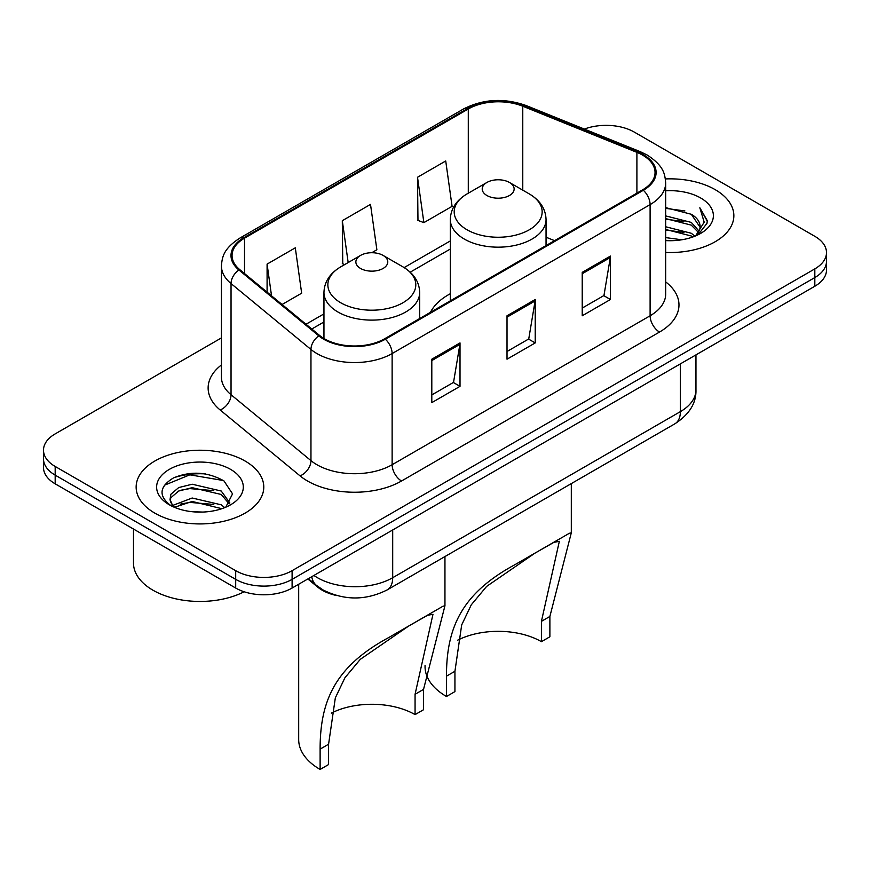 <?xml version="1.0" encoding="UTF-8"?>
<svg xmlns="http://www.w3.org/2000/svg" width="870" height="870" viewBox="0 0 870 870"><rect width="100%" height="100%" fill="white"/><g stroke="black" fill="none" stroke-linecap="round" stroke-linejoin="round"><path stroke-width="1.3" d="M450.312 293.734A70.47 40.683 0 0 0 430.476 312.308M336.766 595.558A39.889 23.033 180 0 1 317.735 587.13L307.828 578.963M205.287 473.9A53.179 30.7 0 0 0 174.152 477.608M221.426 337.908L55.18 433.891A39.889 23.033 0 0 0 43.5 450.171L43.5 467.538A39.889 23.033 0 0 0 55.18 483.829L235.694 588.044A39.889 23.033 0 0 0 292.103 588.044L814.82 286.252A39.889 23.033 0 0 0 826.5 269.972L826.5 261.283A39.889 23.033 0 0 1 814.82 277.563A39.889 23.033 0 0 0 826.5 261.283L826.5 252.594A39.889 23.033 0 0 0 814.82 236.314L634.306 132.099A39.889 23.033 0 0 0 584.368 129.075M43.5 450.171A39.889 23.033 0 0 0 55.18 466.461L235.694 570.676A39.889 23.033 0 0 0 292.103 570.676L292.103 579.355L814.82 277.563L292.103 579.355A39.889 23.033 0 0 1 235.694 579.355A39.889 23.033 0 0 0 292.103 579.355L292.103 588.044M55.18 466.461L55.18 475.14L235.694 579.355L55.18 475.14A39.889 23.033 0 0 1 43.5 458.86A39.889 23.033 0 0 0 55.18 475.14L55.18 483.829M715.162 189.638A63.814 36.844 0 0 0 665.387 178.937A63.814 36.844 0 0 1 715.162 189.638A63.814 36.844 0 0 1 733.856 215.684A63.814 36.844 0 0 0 715.162 189.638M245.09 461.024A63.814 36.844 0 0 0 175.544 453.042A63.814 36.844 0 0 0 136.144 487.08A63.814 36.844 0 0 0 154.838 513.137A63.814 36.844 0 0 0 224.384 521.119A63.814 36.844 0 0 0 263.784 487.08A63.814 36.844 0 0 0 245.09 461.024A63.814 36.844 0 0 0 175.544 453.042A63.814 36.844 0 0 0 136.144 487.08A63.814 36.844 0 0 0 154.838 513.137A63.814 36.844 0 0 0 224.384 521.119A63.814 36.844 0 0 0 263.784 487.08A63.814 36.844 0 0 0 245.09 461.024M642.582 155.11A42.543 24.567 180 0 1 655.045 172.477A42.543 24.567 180 0 1 642.582 189.856L384.605 338.789A42.543 24.567 180 0 1 319.671 335.515L239.761 269.624A42.543 24.567 180 0 1 232.062 255.53A42.543 24.567 180 0 1 244.524 238.162L468.288 108.978A42.543 24.567 180 0 1 522.772 106.227L636.905 152.359A42.543 24.567 180 0 1 642.582 155.11M643.332 154.675A43.609 25.176 0 0 0 637.514 151.858L523.381 105.716A43.609 25.176 0 0 0 467.527 108.543L243.774 237.727A43.609 25.176 0 0 0 238.891 269.972L318.801 335.863A43.609 25.176 0 0 0 385.356 339.224L643.332 190.28A43.609 25.176 0 0 0 643.332 154.675M431.803 359.201L431.803 402.625L460.012 386.345L460.012 342.921L431.803 359.201M431.803 394.926L453.531 382.376L459.893 344.357A10.636 6.144 -120 0 0 460.012 342.921M453.335 382.485L460.012 386.345M582.226 272.353L582.226 315.777L610.436 299.497L610.436 256.074L582.226 272.353M582.226 308.078L603.954 295.528L610.316 257.509A10.636 6.144 -120 0 0 610.436 256.074M603.758 295.648L610.436 299.497M507.014 315.777L507.014 359.201L535.224 342.921L535.224 299.497L507.014 315.777M507.014 351.502L528.742 338.952L535.104 300.933A10.636 6.144 -120 0 0 535.224 299.497M528.547 339.072L535.224 342.921M665.68 252.452A63.814 36.844 0 0 0 733.856 215.684A63.814 36.844 0 0 1 665.68 252.452M292.103 570.676L814.82 268.884A39.889 23.033 0 0 0 826.5 252.594M417.513 177.262L423.875 222.633L452.085 206.342L445.723 160.972L417.513 177.262L417.97 220.425M282.065 304.5L301.662 293.19L295.3 247.819L267.09 264.11L267.09 292.157M371.762 252.724L376.873 249.766L370.511 204.396L342.301 220.686L342.758 263.838M344.694 264.567L342.301 263.675M342.301 220.686L348.174 262.555M423.875 222.633L417.513 220.251M267.09 264.11L271.538 295.822M665.68 237.608L681.797 239.783M665.68 240.327L673.086 240.653M665.68 226.755L691.291 233.269L694.967 236.161M665.68 229.462L691.291 235.987L692.748 237.01M665.68 215.901L691.291 222.415L699.056 231.072M665.68 218.609L691.291 225.134L698.36 232.355M695.119 236.096A30.058 17.357 0 0 0 700.089 226.548A30.058 17.357 0 0 0 691.291 214.27L700.067 227.2M665.68 240.588A43.348 25.034 0 0 0 700.687 233.388A43.348 25.034 0 0 0 700.687 197.99A43.348 25.034 0 0 0 665.68 190.791M691.291 214.27L665.68 207.625M698.055 234.78L706.995 223.351L707.288 220.665L699.839 207.767L704.189 222.198L695.598 235.9M699.839 207.767L707.277 221.187M665.68 208.365L684.897 210.942M665.68 219.218L683.994 221.524M665.68 230.071L683.994 232.388M541.423 641.668L541.423 621.343L559.334 541.336L553.885 542.347L534.963 553.146L486.635 586.402L471.268 604.835L461.687 624.921L454.934 671.281L446.473 676.164C446.44 627.901 461.437 593.547 515.17 564.554L569.306 533.299L571.307 532.81L549.883 616.46L549.883 636.786L541.423 641.668A61.161 35.311 0 0 0 457.685 640.179M454.934 671.281L454.934 691.606L446.473 696.489A73.123 42.217 0 0 1 425.049 666.637L425.049 665.506M486.895 195.5A15.954 9.211 0 0 0 509.461 195.5A15.954 9.211 0 0 0 509.461 182.472L529.264 193.901A43.968 25.382 0 0 1 529.264 229.81A43.968 25.382 0 0 1 467.081 229.81A43.968 25.382 0 0 1 467.081 193.901C456.261 200.339 450.671 208.876 450.312 219.534A47.861 27.633 0 0 0 464.33 239.076A47.861 27.633 0 0 0 516.497 245.068A47.861 27.633 0 0 0 546.045 219.534C545.686 208.876 540.096 200.339 529.264 193.901L509.461 182.472A15.954 9.211 0 0 0 486.895 182.472A15.954 9.211 0 0 0 486.895 195.5M446.473 676.164L446.473 696.489M569.306 533.299L515.17 564.554L569.306 533.299M415.066 714.618L415.066 694.293L432.977 614.285L427.529 615.297L408.606 626.096L360.278 659.351L344.911 677.795L335.331 697.881L328.577 744.231L320.116 749.113C320.084 700.85 335.091 666.496 388.814 637.503L442.95 606.249L444.951 605.759L423.527 689.41L423.527 709.735L415.066 714.618A61.161 35.311 0 0 0 331.329 713.128M328.577 744.231L328.577 764.556L320.116 769.45A73.123 42.217 0 0 1 298.693 739.587L298.693 584.227M360.539 268.449A15.954 9.211 0 0 0 383.104 268.449A15.954 9.211 0 0 0 383.104 255.421L402.919 266.862A43.968 25.382 0 0 1 402.919 302.76A43.968 25.382 0 0 1 340.735 302.76A43.968 25.382 0 0 1 340.735 266.862C329.904 273.289 324.314 281.826 323.955 292.483A47.861 27.633 0 0 0 337.973 312.025A47.861 27.633 0 0 0 390.141 318.018A47.861 27.633 0 0 0 419.688 292.483C419.329 281.826 413.739 273.289 402.919 266.862L383.104 255.421A15.954 9.211 0 0 0 360.539 255.421A15.954 9.211 0 0 0 360.539 268.449M320.116 749.113L320.116 769.45M442.95 606.249L388.814 637.503L442.95 606.249M133.491 529.036L133.491 563.075A66.479 38.378 0 0 0 152.957 590.208A66.479 38.378 0 0 0 244.133 591.763M192.705 511.756L202.83 512.06M172.825 505.394L192.183 498.01L221.219 504.807L224.732 507.623M174.609 507.253L192.183 501.457L221.85 508.689M173.13 506.742L170.02 499.456A30.058 17.357 0 0 0 174.881 507.493M170.02 499.456L170.933 494.193L178.709 487.57L192.183 484.22L221.219 491.017L229.854 502.947M170.096 499.88L170.933 497.64L178.709 491.017L192.183 487.668L221.219 494.464L229.169 503.839M225.754 507.199L232.551 493.866L223.96 480.914C207.484 471.747 190.617 470.768 173.369 477.989C159.221 486.721 158.329 495.911 170.705 505.535L170.857 505.633M230.615 469.387A43.348 25.034 0 0 0 169.313 469.387A43.348 25.034 0 0 0 169.313 504.785A43.348 25.034 0 0 0 230.615 504.785A43.348 25.034 0 0 0 230.615 469.387M164.365 485.264L189.823 474.824L223.372 480.523M180.264 490.343L189.823 488.603L213.77 490.658M180.264 504.132L189.823 502.392L213.77 504.448M317.735 586.402L317.735 587.13M313.907 575.451A53.179 30.7 0 0 0 317.485 577.723A53.179 30.7 0 0 0 392.696 577.723L680.373 411.64A53.179 30.7 0 0 0 695.957 389.923C696.348 403.125 689.312 414.414 674.87 423.81L387.183 589.904A26.589 15.355 60 0 0 392.696 577.723L392.696 529.96M680.373 363.867L680.373 411.64A26.589 15.355 60 0 1 674.87 423.81M311.754 576.69A26.589 17.781 129.5 0 0 316.386 585.336L308.317 578.68M814.82 286.252L814.82 268.884M235.694 588.044L235.694 570.676M665.68 281.891A66.479 38.378 180 0 1 659.504 332.057L401.527 481.001A13.3 7.678 60 0 1 392.131 464.721L650.107 315.777A53.179 30.7 0 0 0 665.68 294.071L665.68 182.907A53.179 30.7 180 0 1 650.107 204.613A13.3 7.678 -120 0 0 643.332 190.28M401.527 481.001A66.479 38.378 180 0 1 307.512 481.001A66.479 38.378 180 0 1 300.063 475.879L220.153 409.987A66.479 38.378 180 0 1 221.426 364.943M316.919 464.721A53.179 30.7 0 0 0 392.131 464.721L392.131 353.557A53.179 30.7 180 0 1 310.96 349.457L231.039 283.566A53.179 30.7 180 0 1 221.426 265.948L221.426 377.112A53.179 30.7 0 0 0 231.039 394.73L310.96 460.621A53.179 30.7 0 0 0 316.919 464.721M665.68 182.907C664.821 173.761 663.973 166.159 647.356 155.11L640.363 151.717A13.3 6.231 112 0 0 637.514 151.858M640.363 151.717L526.23 105.574C504.208 97.777 483.296 98.908 463.514 108.968A13.3 7.678 60 0 1 467.527 108.543M243.774 237.727A13.3 7.678 -120 0 0 239.761 238.152C223.633 248.722 222.165 256.683 221.426 265.948M238.891 269.972A13.3 8.896 129.5 0 0 231.039 283.566L231.039 394.73A13.3 8.896 -50.5 0 1 220.153 409.987M526.23 105.574A13.3 6.231 112 0 0 523.381 105.716M318.801 335.863A13.3 8.896 129.5 0 0 310.96 349.457L310.96 460.621A13.3 8.896 -50.5 0 1 300.063 475.879M385.356 339.224A13.3 7.678 60 0 1 392.131 353.557L650.107 204.613L650.107 315.777A13.3 7.678 60 0 0 659.504 332.057M244.524 238.162L244.524 273.55M636.905 152.359L636.905 193.129M522.772 106.227L522.772 190.16M554.571 240.664L546.045 237.216M468.288 108.978L468.288 193.216M450.312 240.936L404.137 267.59M323.955 313.885L306.012 324.249M507.014 317.158L535.104 300.933M582.226 273.735L610.316 257.509M431.803 360.582L459.893 344.357M549.883 616.46L541.423 621.343M423.527 689.41L415.066 694.293M387.183 589.904C365.791 600.648 344.389 600.648 322.987 589.904L316.386 585.336M695.957 389.923L695.957 354.873M463.514 108.968L239.761 238.152M450.312 249.027L410.205 272.179M323.955 321.976L311.786 329.012M546.045 245.59L546.045 219.534M571.307 532.81L571.307 483.6M450.312 300.857L450.312 219.534M486.895 182.472L467.081 193.901M419.688 318.54L419.688 292.483M444.951 605.759L444.951 556.55M323.955 338.506L323.955 292.483M360.539 255.421L340.735 266.862"/></g></svg>
